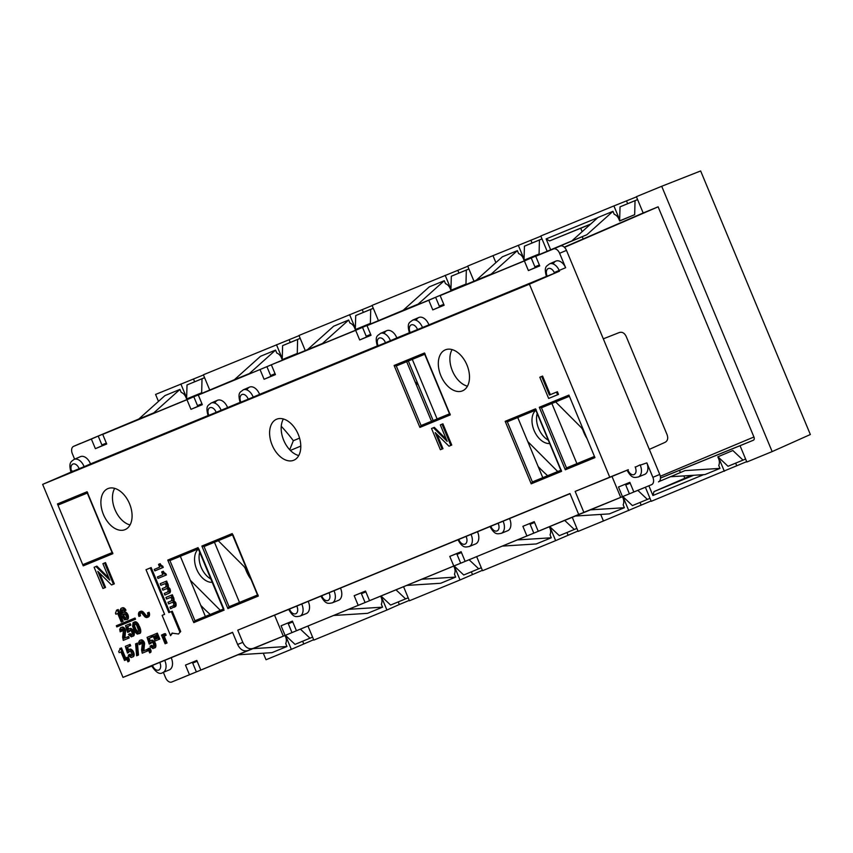 <?xml version="1.0" encoding="UTF-8"?>
<svg xmlns="http://www.w3.org/2000/svg" width="853" height="853" viewBox="0 0 853 853"><rect width="100%" height="100%" fill="white"/><g stroke="black" fill="none" stroke-linecap="round" stroke-linejoin="round"><path stroke-width="1.28" d="M476.219 280.253L430.008 299.616L491.221 274.08L476.219 280.253L502.374 256.806L517.376 250.643L491.221 274.08M548.106 251.038L525.608 260.293L571.83 240.93L597.974 217.494L612.976 211.32L586.821 234.767L548.106 251.038M646.275 486.892L623.778 496.137M550.675 526.205L528.178 535.46M539.363 264.995L534.916 266.829L539.384 265.038M439.316 306.142L443.763 304.318M530.118 524.307L534.575 522.473M630.175 483.15L625.718 484.984M809.348 432.119L701.635 173.34M772.146 451.6L810.35 434.518L700.644 170.963L661.704 186.274L772.146 451.6L746.833 462.006L740.052 445.714L753.37 440.233A2.794 1.77 -112.8 0 0 753.935 436.992L658.121 206.821L643.173 212.973L636.391 196.68L661.704 186.274M547.146 251.262L540.791 235.993L613.904 205.925L619.715 219.893M473.98 281.191L467.689 266.061L492.991 255.655L495.892 262.628L492.991 255.655L540.877 236.196M613.904 205.925L636.477 196.872M550.643 249.79L546.123 238.925L549.62 240.919L590.372 224.307M582.141 231.685L580.722 228.273M637.596 199.57L620.035 206.852L619.619 220.874M637.607 199.602L635.027 200.679L634.685 214.679L619.673 220.98L618.873 219.061A7.666 5.918 67.6 0 0 614.203 214.274L612.976 211.32M586.821 234.767L571.83 240.93M634.685 214.679L619.694 220.852M635.027 200.679L620.035 206.852M564.249 247.146L583.164 238.957L582.236 236.718M583.164 238.957L643.173 212.973M564.483 247.359L658.121 206.821M740.052 445.714L660.489 478.053M645.38 487.255L651.234 501.319L746.684 461.633M651.084 500.956L603.434 520.98L600.704 514.434L603.434 520.98L578.131 531.387L572.278 517.323M724.346 471.251L718.557 457.347M736.736 465.717L735.67 463.136M693.681 475.281L653.974 491.605L652.929 495.508L648.888 485.815M653.974 491.605L684.788 478.266L683.797 475.899M691.772 475.398L684.788 478.266M641.136 505.04L640.059 502.46M628.746 510.574L622.957 496.659M518.293 245.248L524.115 259.216M530.929 240.279L532.048 242.977M439.338 306.216L443.795 304.404M547.637 475.686A131.415 83.413 67.2 0 1 538.168 466.559M530.001 524.009L534.415 522.1M629.866 482.414L625.42 484.248M557.723 471.538L527.74 441.523M549.684 443.507A18.361 11.654 67.2 0 1 534.085 430.456A18.361 11.654 67.2 0 1 535.844 410.25M537.198 413.524A18.361 11.654 -112.8 0 0 538.638 428.537A18.361 11.654 -112.8 0 0 548.298 440.169M745.597 459.031L743.016 460.108L732.855 450.523L717.842 456.824L718.642 458.743A7.666 5.918 67.6 0 1 718.759 465.45L719.985 468.393L704.983 474.567L670.437 476.752M743.016 460.108L728.025 466.282L717.949 456.781M719.985 468.393L684.991 470.611L680.395 472.541M659.081 481.518L680.406 472.562L679.478 470.334M456.707 553.64L449.776 556.391L461.121 551.72L465.13 561.359L526.898 535.951L522.889 526.322L534.234 521.663L538.243 531.291L629.407 493.823L625.398 484.195L618.489 487.01L623.042 498.067A7.666 5.918 67.6 0 1 623.159 504.763L624.385 507.716L609.383 513.879L575.412 516.033M649.997 498.344L632.425 505.594L622.818 496.531M637.809 490.368L647.416 499.431M590.415 509.859L624.385 507.716M541.996 238.893L524.435 246.165L524.019 260.197M542.007 238.915L539.427 240.002L539.085 254.002L524.062 260.304L523.273 258.384A7.666 5.918 67.6 0 0 518.603 253.586L517.376 250.643M539.085 254.002L524.083 260.165M539.427 240.002L524.435 246.165M626.529 200.967L627.659 203.664M126.233 657.706L128.259 656.863L129.176 659.07L128.27 659.454L127.95 661.832L126.233 657.706L127.353 657.236L128.27 659.454M128.259 656.863L127.353 657.236M152.602 665.756L122.992 677.378L42.65 484.376L529.414 284.177L609.746 477.179L575.157 491.413L583.868 512.344L578.697 514.466L569.985 493.535L237.742 630.186L242.806 642.352L237.624 644.473C240.215 649.751 243.681 651.756 248.031 650.498L200.818 670.063L196.819 660.435L185.474 665.095L189.473 674.723L171.72 682.027A6.302 3.998 67.2 0 1 171.709 682.037A6.302 3.998 67.2 0 1 165.599 677.73L163.349 672.324M122.992 677.378L232.56 632.318L237.624 644.473M57.46 503.942L83.231 565.859L112.863 553.693L87.081 491.754L57.46 503.942L58.857 504.741L87.305 493.045L58.857 504.741M565.315 469.8L594.946 457.613L568.919 395.099L539.299 407.286L565.315 469.8L566.499 467.924L541.452 407.766L539.299 407.286M140.681 612.806A2.815 1.781 -112.8 0 0 140.532 615.781L138.954 616.442A4.084 2.591 -112.8 0 1 139.764 611.686A4.084 2.591 -112.8 0 0 139.764 611.686L140.681 611.302A4.084 2.591 67.2 0 1 143.784 612.593L145.799 615.024A2.815 1.781 -112.8 0 0 147.345 615.898M147.494 612.923L149.083 612.262A4.084 2.591 67.2 0 1 148.273 617.018L147.356 617.401A4.084 2.591 -112.8 0 0 148.177 612.646L147.494 612.923A2.815 1.781 67.2 0 1 146.94 616.197A2.815 1.781 67.2 0 1 144.882 615.408L142.867 612.976A4.084 2.591 -112.8 0 0 139.775 611.686M539.821 377.218L542.583 376.077L550.313 394.651L557.404 391.73L558.502 394.385L548.65 398.447L539.821 377.218L541.676 376.461L549.407 395.035L556.487 392.113L557.595 394.768M140.628 629.578L140.159 633.278L137.258 634.11L134.945 631.956L132.61 626.358L133.068 622.711L136.384 622.04L139.892 627.328L140.628 629.578L139.721 629.994L139.839 630.804L140.756 630.42M134.038 622.146L135.36 621.741M128.558 636.477L129.176 637.948L123.29 640.368L122.629 637.191L123.45 630.463L122.555 629.109L121.339 629.087L121.947 628.981L122.118 631.007L120.177 631.817L119.719 629.407L120.636 627.659L122.619 626.987L124.773 628.394L125.615 630.41L124.901 637.98L128.558 636.477L127.651 636.85L128.259 638.332M121.201 627.424L122.619 626.987M122.246 611.804L121.329 612.187L122 614.331L122.448 612.763L124.741 611.793L126.756 612.891L128.238 615.386L127.822 619.203L124.527 619.854L121.499 615.749L120.134 610.098L121.051 608.338L123.024 607.667L125.988 610.268L124.143 611.036L122.811 609.682L121.659 609.81L122.32 609.874L122.523 612.699M173.671 597.665L174.012 601.152L175.931 603.124L175.985 605.865L170.632 608.765L169.95 607.144L173.426 605.715L173.905 603.444L172.445 602.314L168.606 603.903L167.934 602.282L171.4 600.853L171.879 598.582L170.419 597.452L166.58 599.03L165.908 597.409L171.432 595.138L171.645 596.951L173.106 596.855L173.671 597.665L172.754 598.049L172.999 598.635L173.916 598.252M172.551 596.578L173.106 596.855M165.908 597.409L172.349 594.754L173.02 596.375L172.114 596.759M167.934 602.282L172.306 600.459M169.95 607.144L174.332 605.321M162.763 566.211L163.264 567.416L154.862 570.881L154.244 569.409L159.682 567.17L158.519 564.366L159.266 564.057L160.065 565.454L160.961 565.059L162.763 566.211L161.867 566.616L162.358 567.799M158.519 564.366L160.172 563.684L160.961 565.059M154.244 569.409L159.682 567.16M95.984 566.52L109.749 580.125L102.904 563.673L105.495 562.596L114.334 583.825L111.562 584.966L97.807 571.361L104.652 587.813L102.957 588.506L94.129 567.288L96.89 566.136L108.843 577.95M94.129 567.288L96.89 566.136M99.62 573.163L105.559 587.429L104.652 587.813M152.708 635.08L157.368 633.15L159.82 639.046L158.903 639.43L155.161 640.966L152.708 635.08L156.451 633.534L158.903 639.43M150.81 652.268L149.691 652.886L147.974 648.76L149.094 648.301L150.139 651.319L151.056 650.914L150.81 652.268L149.915 652.62L150.139 651.319M147.974 648.76L150.011 647.917L151.056 650.914M137.45 643.087L138.485 655.029L137.578 655.413L136.533 643.471L137.45 643.087L135.595 643.855L136.64 655.797L137.578 655.413M129.176 659.07L129.07 661.214L127.95 661.832M107.947 488.598A22.231 14.106 67.2 0 1 108.075 488.545A22.231 14.106 67.2 0 1 129.496 503.654A22.231 14.106 67.2 0 1 125.274 529.532A22.231 14.106 67.2 0 1 125.028 529.638A22.231 14.106 67.2 0 1 103.437 514.487A22.231 14.106 67.2 0 1 107.947 488.598M276.66 419.207A22.231 14.106 67.2 0 1 276.788 419.154A22.231 14.106 67.2 0 1 298.209 434.273A22.231 14.106 67.2 0 1 293.986 460.14A22.231 14.106 67.2 0 1 293.741 460.247A22.231 14.106 67.2 0 1 272.15 445.095A22.231 14.106 67.2 0 1 276.66 419.207M445.362 349.826A22.231 14.106 67.2 0 1 445.49 349.773A22.231 14.106 67.2 0 1 466.911 364.881A22.231 14.106 67.2 0 1 462.689 390.759A22.231 14.106 67.2 0 1 462.443 390.866A22.231 14.106 67.2 0 1 440.862 375.704A22.231 14.106 67.2 0 1 445.362 349.826M119.804 648.6L121.467 647.917L126.372 659.71L124.527 660.478L120.966 651.927L119.185 652.662L118.695 651.479L120.561 648.301L125.466 660.094M129.763 650.871L128.408 652.662L129.048 651.02L130.669 651.223L132.14 654.752L131.127 656.032L129.112 654.614L130.04 654.262L131.767 655.605M129.389 649.325L130.989 649.176L132.887 650.818L134.134 655.136L133.526 656.618L131.213 657.556L128.792 655.957L128.238 655.147L129.112 654.614M127.609 647.118L128.451 649.751M128.408 652.662L127.47 653.046L125.338 646.329L130.093 644.367L130.701 645.838L126.702 647.502L127.769 650.85L128.494 649.698M140.82 643.237L141.065 643.823L139.124 644.633L138.666 642.224L139.583 640.475L141.566 639.803L143.72 641.211L144.562 643.226L143.848 650.796L147.505 649.293L148.123 650.764L142.238 653.185L141.577 650.007L142.398 643.279L141.502 641.925L140.287 641.904L140.894 641.797L140.82 643.237L139.903 643.62L140.148 644.207M140.148 640.24L141.566 639.803M151.13 640.39L152.74 640.23L154.628 641.872L155.672 643.855L155.779 646.755L152.964 648.611L149.979 646.211L151.791 645.316L153.508 646.659M149.36 638.183L150.192 640.806M151.503 641.925L151.066 643.333L149.222 644.1L147.079 637.383L151.834 635.421L152.452 636.903L148.443 638.556L149.51 641.914L150.235 640.752M164.928 635.229L164.533 636.935L167.049 642.981L165.109 643.78L161.494 635.09L163.008 634.461M165.525 633.768L166.132 635.24L165.226 635.624L164.117 634.003L165.525 633.768L164.618 634.152M162.998 634.461L162.827 635.4L163.307 634.163L165.002 633.608M180.697 631.497L178.501 633.992L180.697 631.497L172.253 611.206L171.336 611.59L179.791 631.881M172.498 633.033L170.568 635.677L171.997 633.161L178.501 633.992M164.597 614.352L162.123 615.376L164.608 614.352L146.023 569.708L151.184 567.576L169.768 612.219L172.253 611.206M165.908 573.76L166.41 574.965L157.997 578.43L157.389 576.959L162.827 574.719L161.654 571.915L162.411 571.606L163.211 573.003L164.096 572.608L165.908 573.76L165.013 574.165L165.503 575.348M161.654 571.915L163.318 571.222L164.096 572.608M157.389 576.959L162.827 574.709M160.193 583.708L166.634 581.053L167.316 582.674L165.93 583.249L167.401 583.153L167.956 583.953L168.308 587.44L169.982 588.826L170.461 591.555L169.886 592.856L164.928 595.053L164.245 593.432L167.721 592.003L168.201 589.732L166.74 588.613L162.902 590.191L162.219 588.57L165.695 587.141L166.175 584.87L164.714 583.751L160.876 585.329L160.193 583.708L165.727 581.426L166.399 583.047M162.219 588.57L166.602 586.747M164.245 593.432L168.617 591.609M166.847 582.866L167.401 583.153M115.624 612.987L116.552 610.183L118.204 609.5L123.12 621.293L121.265 622.05L117.714 613.51L115.933 614.235L115.443 613.062M116.328 625.75L135.041 618.041L135.531 619.225L116.818 626.923L116.328 625.75L134.134 618.425L134.625 619.598M129.56 628.65L131.17 628.49L133.057 630.132L134.102 632.126L134.209 635.016L131.383 636.871L128.408 634.472L130.21 633.576L131.938 634.92M127.79 626.443L128.622 629.066M129.933 630.186L129.496 631.604L127.651 632.372L125.508 625.654L130.264 623.692L130.872 625.164L126.873 626.816L127.939 630.175L128.664 629.013M433.399 427.748L447.164 441.353L440.319 424.901L442.91 423.824L451.749 445.053L448.987 446.194L435.222 432.588L442.067 449.041L440.383 449.734L431.543 428.505L434.316 427.364L446.258 439.178M431.543 428.505L434.316 427.364M437.035 434.39L442.974 448.657L442.067 449.041M288.698 609.405L237.742 630.186M570.049 493.695L491.285 526.056M490.038 526.6L459.234 539.235M457.976 539.778L322.199 595.597M320.952 596.14L289.956 608.861M252.989 648.643L286.96 646.489L285.734 643.535A7.666 5.918 67.6 0 0 285.616 636.839L285.041 635.453L291.982 632.606L287.973 622.967L281.074 625.782L285.083 635.41L283.292 636.146L274.581 615.216M283.292 636.146L253.298 648.333C248.895 649.613 245.397 647.619 242.806 642.352M578.697 514.466L538.243 531.291M509.561 518.571A10.14 6.429 67.2 0 1 507.663 530.747A10.14 6.429 67.2 0 1 507.652 530.747A10.14 6.429 67.2 0 1 507.631 530.758M477.499 531.75A10.14 6.429 67.2 0 1 475.611 543.926A10.14 6.429 67.2 0 1 475.59 543.937A10.14 6.429 67.2 0 1 475.579 543.937L469.171 546.549A10.055 6.387 -112.8 0 0 469.182 546.538A10.055 6.387 -112.8 0 0 471.027 534.383M340.475 588.112A10.14 6.429 67.2 0 1 338.577 600.288A10.14 6.429 67.2 0 1 338.566 600.288A10.14 6.429 67.2 0 1 338.545 600.299M308.221 601.376A10.14 6.429 67.2 0 1 306.334 613.552A10.14 6.429 67.2 0 1 306.312 613.552A10.14 6.429 67.2 0 1 306.302 613.563M281.074 625.782L292.419 621.112L296.428 630.74L358.185 605.342L354.176 595.714L365.521 591.044L369.53 600.672L376.344 597.91L460.695 563.215L456.686 553.586M449.776 556.391L453.785 566.019L369.53 600.672M522.889 526.322L529.798 523.518L533.807 533.146L526.898 535.951M533.807 533.146L465.13 561.359M529.798 523.518L534.255 521.705M583.868 512.344L620.707 497.374L611.996 476.443L575.157 491.413M629.407 493.823L620.707 497.374M431.49 421.243L406.689 361.683M180.335 556.295L205.381 616.452M214.455 542.263L239.49 602.421M114.686 488.364A21.943 13.936 -112.8 0 0 115.016 509.731A21.943 13.936 -112.8 0 0 130.04 524.936M452.111 349.591A21.943 13.936 -112.8 0 0 452.442 370.959A21.943 13.936 -112.8 0 0 467.455 386.164M283.399 418.972A21.943 13.936 -112.8 0 0 283.729 440.34A21.943 13.936 -112.8 0 0 298.742 455.555M517.75 417.512L542.796 477.68M551.87 403.48L576.916 463.648M431.341 421.307L432.066 421.019M370.948 335.09L359.689 339.963L355.68 330.335L362.525 327.371L366.534 336.999M444.05 305.022L439.636 306.931L435.627 297.302L367.025 325.665L428.782 300.267L432.791 309.895L444.136 305.225L440.137 295.596L524.392 260.943L528.402 270.572L539.746 265.912L535.737 256.273L553.49 248.969A6.302 3.998 67.2 0 1 559.611 253.266L566.488 250.387L603.306 338.833L619.353 332.521C622.242 331.689 624.535 333.033 626.241 336.551L667.046 434.593C668.347 438.282 667.686 440.862 665.063 442.344L649.325 449.382L603.306 338.833M440.137 295.596L531.227 257.979L535.236 267.607L528.402 270.572M627.019 470.131C631.977 479.258 634.867 477.413 638.247 476.998A10.055 6.387 -112.8 0 0 638.268 476.998L644.676 474.396A10.14 6.429 67.2 0 1 644.665 474.396A10.14 6.429 67.2 0 0 644.687 474.385A10.14 6.429 -112.8 0 0 646.862 462.88L652.876 477.328A6.302 3.998 67.2 0 1 651.607 484.664L633.843 491.968L629.834 482.34L618.489 487.01M627.062 470.238L611.996 476.443M638.268 476.998A10.055 6.387 -112.8 0 0 640.251 465.162L646.862 462.88M609.746 477.179L628.32 469.694M529.414 284.177L559.493 271.158L559.184 270.422L565.624 267.714L559.611 253.266M652.876 477.328L659.753 474.439L649.325 449.382M565.624 267.714A10.14 6.429 -112.8 0 0 555.836 261.125A10.14 6.429 -112.8 0 0 553.277 263.993M198.312 395.056L266.925 366.683L198.312 395.056L202.321 404.685L190.976 409.344L186.967 399.716L102.712 434.369L106.721 443.997L95.376 448.667L91.367 439.039L73.614 446.343L98.212 436.075L102.221 445.703L95.376 448.667M74.616 459.17L72.334 453.679A6.302 3.998 67.2 0 1 73.571 446.364A6.302 3.998 67.2 0 1 73.614 446.343M208.015 415.582L90.503 463.904A10.14 6.429 -112.8 0 0 80.449 456.654L74.083 459.404C71.417 461.601 68.475 462.006 70.735 471.336M227.548 407.542A10.14 6.429 -112.8 0 0 217.483 400.292A10.14 6.429 -112.8 0 0 214.924 403.149M240.066 402.392L209.337 415.176M377.293 345.955L259.589 394.363A10.14 6.429 -112.8 0 0 249.534 387.113A10.14 6.429 -112.8 0 0 246.975 389.97M409.344 332.777L396.816 337.927A10.14 6.429 -112.8 0 0 386.761 330.665A10.14 6.429 -112.8 0 0 384.191 333.534M428.878 324.737A10.14 6.429 -112.8 0 0 418.812 317.487A10.14 6.429 -112.8 0 0 416.253 320.344M546.378 276.415L422.47 327.52A10.055 6.387 -112.8 0 0 412.511 320.216A10.055 6.387 -112.8 0 0 412.447 320.238L418.812 317.487M367.025 325.665L371.034 335.293L359.689 339.963M362.525 327.371L278.163 362.067L355.68 330.335M271.425 364.988L275.434 374.616L264.089 379.276L260.08 369.648M266.925 366.683L270.934 376.322L264.089 379.276M202.236 404.471L190.976 409.344M197.821 406.391L193.812 396.752L186.967 399.716M102.712 434.369L193.812 396.752M106.636 443.795L102.221 445.703M112.095 552.616L83.647 564.313L83.231 565.859M93.915 560.08L94.64 559.792M112.532 552.435L112.863 553.693M87.731 492.863L87.081 491.754M178.576 679.244A6.387 4.052 67.2 0 1 178.565 679.244L196.382 671.919L192.373 662.291L196.83 660.478M98.212 436.075L91.367 439.039M42.65 484.376L71.044 472.093L70.746 471.368M90.503 463.904L84.106 466.676A10.055 6.387 -112.8 0 0 74.083 459.404M72.302 471.528L84.106 466.676M241.388 401.987L253.192 397.135A10.055 6.387 -112.8 0 0 243.169 389.864L249.534 387.113M259.589 394.363L253.192 397.135M378.615 345.55L390.407 340.699A10.055 6.387 -112.8 0 0 380.459 333.395A10.055 6.387 -112.8 0 0 380.395 333.427L386.761 330.665M396.816 337.927L390.407 340.699M410.666 332.371L422.47 327.52M547.69 276.009L559.493 271.158M71.993 470.792L71.855 471.773M547.263 276.244A6.227 3.956 -112.8 0 1 548.308 268.524A6.227 3.956 -112.8 0 1 554.258 272.544L559.184 270.422A10.055 6.387 -112.8 0 0 549.545 263.854A10.055 6.387 -112.8 0 0 549.481 263.886L555.836 261.125M232.624 632.468L152.922 665.212M151.791 666.065C156.12 672.665 159.81 674.819 162.859 672.527A10.055 6.387 -112.8 0 0 162.88 672.516L169.289 669.914A10.14 6.429 -112.8 0 0 169.289 669.914A10.14 6.429 -112.8 0 0 169.299 669.904A10.14 6.429 67.2 0 0 171.197 657.727M189.473 674.723L196.382 671.919M192.373 662.291L185.474 665.095M291.982 632.606L200.818 670.063M287.973 622.967L292.44 621.155M223.795 608.882L198.749 548.714M198.088 547.615L167.764 560.09L169.918 560.57L194.964 620.739L223.347 609.053L194.964 620.739L193.78 622.605L224.115 610.13M169.907 560.581L198.312 548.895L169.907 560.581M227.9 608.573L229.073 606.707L257.521 594.999L229.073 606.707L204.038 546.538L201.873 546.059L227.9 608.573L258.278 596.076L257.958 594.829M258.278 596.076L232.912 534.66M296.428 630.74L365.095 602.538L361.086 592.899L354.176 595.714M358.185 605.342L365.095 602.538M361.086 592.899L365.542 591.086M453.785 566.019L460.695 563.215M275.348 374.403L270.934 376.322M435.627 297.302L428.782 300.267M439.636 306.931L432.791 309.895M535.737 256.273L560.282 246.037A6.387 4.052 67.2 0 1 566.488 250.387M633.843 491.968L651.607 484.664M659.753 474.439A6.387 4.052 67.2 0 1 658.463 481.881M625.398 484.195L629.855 482.382M561.583 471.336L535.556 408.822L505.179 421.318L507.332 421.798L535.78 410.101L507.322 421.808L532.379 481.956L560.826 470.259L532.379 481.956L531.206 483.832L561.583 471.336L561.263 470.078M535.556 408.822L536.217 409.92M539.661 265.699L535.236 267.607M531.227 257.979L524.392 260.943M425.157 354.091L424.495 352.982L394.118 365.479L419.9 427.406L421.073 425.54L449.52 413.844M421.073 425.54L396.272 365.969L424.719 354.262L396.272 365.969L394.118 365.479M419.9 427.406L450.277 414.91L449.947 413.662M640.123 464.842L635.293 467.231M139.625 616.165A2.815 1.781 67.2 0 1 140.191 612.891A2.815 1.781 67.2 0 1 142.238 613.68L144.253 616.111A4.084 2.591 -112.8 0 0 147.356 617.401M149.083 612.262L148.177 612.646M144.903 613.989L143.986 614.373M557.404 391.73L556.487 392.113M542.583 376.077L541.676 376.461M550.313 394.651L549.407 395.035M140.809 631.092L139.903 631.476L139.839 630.804M140.777 631.796L139.86 632.18L139.903 631.476M140.67 632.35L139.764 632.734L139.86 632.18M140.521 632.766L139.764 632.734M140.159 633.278L139.263 633.63L139.604 633.15M135.979 621.858L134.475 622.136M136.384 622.04L135.062 622.242M136.843 622.359L135.467 622.413M137.376 622.839L135.936 622.743M137.802 623.351L136.459 623.212M138.325 624.023L137.386 624.385L136.896 623.735M138.762 624.854L137.855 625.238L139.721 629.994M137.386 624.385L137.855 625.238M139.402 626.145L138.495 626.529M139.892 627.328L138.986 627.701M140.361 628.682L139.444 629.066M138.783 630.9L137.674 632.734L135.755 631.273L133.665 626.262L133.996 623.884L135.147 623.756L136.576 625.068L138.783 630.9M134.817 623.66L134.582 625.878L135.894 629.311L138.421 632.297M138.335 632.457L137.674 632.734M138.09 632.212L137.184 632.585M137.536 631.924L136.619 632.297M137.162 631.551L136.245 631.934M136.661 630.889L135.755 631.273M135.894 629.311L134.987 629.695M135.158 627.541L134.252 627.925M134.582 625.878L133.665 626.262M134.465 625.068L133.548 625.452M134.465 624.545L133.558 624.929M134.657 623.948L133.74 624.332M121.776 629.418L121.03 629.397M121.776 629.972L120.87 629.802M121.872 630.42L120.955 630.804L121.201 631.391M123.386 627.211L121.723 627.381M124.005 627.637L122.469 627.584M124.773 628.394L123.834 628.757L123.099 628.021M125.146 629.077L124.239 629.45L124.698 630.815L125.615 630.41M123.834 628.757L124.239 629.45M125.391 629.663L124.485 630.047M125.604 631.476L124.687 631.86L124.698 630.815M125.54 631.849L124.687 631.86M125.22 633.182L124.303 633.566L124.623 632.233M124.933 634.344L124.016 634.728L124.303 633.566M124.762 635.794L123.856 636.167L124.016 634.728M124.719 637.01L123.813 637.394L123.856 636.167M124.901 637.98L123.994 638.353L123.813 637.394M123.994 638.353L127.651 636.85M122.128 610.471L121.222 610.855L121.403 610.258M122.128 610.993L121.222 610.855M121.329 612.187L121.211 611.377M124.741 611.793L123.322 612.23M125.359 611.91L123.856 612.187M125.764 612.081L124.453 612.283M126.223 612.411L124.847 612.465M126.756 612.891L125.316 612.795M127.182 613.403L125.849 613.264M127.747 614.203L126.83 614.586L126.276 613.776M128.238 615.386L127.321 615.77L126.83 614.586M128.419 616.346L127.502 616.73L127.321 615.77M128.472 617.018L127.566 617.391L127.502 616.73M128.44 617.721L127.523 618.105L127.566 617.391M128.345 618.276L127.428 618.66L127.523 618.105M128.185 618.692L127.428 618.66M127.822 619.203L126.926 619.555L127.268 619.065M123.024 607.667L121.702 608.061M123.642 607.784L122.139 608.061M124.048 607.954L122.725 608.157M124.506 608.285L123.131 608.338M125.039 608.754L123.6 608.669M125.487 609.287L124.122 609.138M125.86 609.97L125.082 610.652M124.559 609.65L124.964 610.353M124.282 618.222L122.928 615.503L123.941 613.702L125.466 614.459L126.447 616.815L125.903 618.425L124.282 618.222L126.073 618.19M124.218 613.755L123.962 615.93L125.199 617.839M124.826 617.476L123.909 617.86M124.325 616.815L123.418 617.199M123.962 615.93L123.056 616.314M123.845 615.12L122.928 615.503M123.845 614.597L122.939 614.981M124.037 614L123.131 614.384M125.754 618.126L124.847 618.51M174.151 599.36L173.244 599.744L172.999 598.635M174.151 600.405L173.234 600.789L173.244 599.744M174.012 601.152L173.106 601.525L173.234 600.789M174.673 601.397L173.106 601.525M175.196 601.866L173.756 601.781M175.686 602.527L174.78 602.911L174.289 602.25M175.931 603.124L174.78 602.911M176.176 604.233L175.27 604.606L175.025 603.497M176.176 605.267L175.26 605.651L175.27 604.606M175.985 605.865L175.068 606.248L175.26 605.651M175.59 606.558L174.694 606.92L175.068 606.248M174.694 606.92L174.001 607.379M172.349 594.754L171.432 595.138M172.754 598.049L172.199 597.239M160.172 563.684L159.266 564.057M160.311 563.972L159.394 564.355M160.705 564.675L159.788 565.059M161.409 565.592L160.065 565.454M161.878 565.912L160.503 565.976M162.454 566.221L160.961 566.296M105.495 562.596L104.588 562.98L113.417 584.209M102.904 563.673L104.588 562.98M157.368 633.15L156.451 633.534M155.47 639.185L154.19 636.125L156.142 635.314L157.421 638.385L155.47 639.185L156.376 638.801L155.107 635.741M157.421 638.375L156.376 638.801M150.011 647.917L149.094 648.301M150.906 650.103L150.021 650.508M151.024 650.604L150.107 650.988M151.045 651.457L150.139 651.841M150.981 651.831L150.064 652.214M135.595 643.855L136.533 643.471M129.272 659.55L128.366 659.934M129.304 659.859L128.398 660.265M129.304 660.403L128.387 660.787M129.23 660.776L128.323 661.16M129.07 661.214L128.163 661.565M121.467 647.917L120.561 648.301M129.517 651.17L128.6 651.543M129.325 651.756L128.419 652.14M130.093 644.367L129.176 644.751L129.795 646.222M125.338 646.329L129.176 644.751M130.381 649.058L128.963 649.506M130.989 649.176L129.496 649.453M131.927 649.826L130.082 649.559M132.45 650.306L131.01 650.21M132.887 650.818L131.543 650.69M133.441 651.628L132.524 652.001L131.97 651.202M133.932 652.801L133.015 653.185L132.524 652.001M134.113 653.761L133.196 654.144L133.015 653.185M134.166 654.432L133.26 654.816L133.196 654.144M134.134 655.136L133.217 655.52L133.26 654.816M134.038 655.69L133.121 656.074L133.217 655.52M133.878 656.106L133.121 656.074M133.526 656.618L132.62 656.97L132.961 656.49M130.52 654.891L129.613 655.275M130.893 655.264L129.976 655.637M131.447 655.552L130.541 655.925M142.334 640.027L140.67 640.198M142.952 640.464L141.417 640.4M143.72 641.211L142.782 641.573L142.046 640.838M144.093 641.893L143.187 642.266L143.645 643.631L144.562 643.226M142.782 641.573L143.187 642.266M144.338 642.48L143.432 642.863M144.552 644.292L143.635 644.676L143.645 643.631M144.488 644.665L143.635 644.676M144.157 646.009L143.251 646.382L143.571 645.049M143.869 647.16L142.963 647.544L143.251 646.382M143.709 648.611L142.803 648.984L142.963 647.544M143.667 649.837L142.76 650.21L142.803 648.984M143.848 650.796L142.941 651.18L142.76 650.21M147.505 649.293L146.599 649.677L147.206 651.148M142.941 651.18L146.599 649.677M140.724 642.234L139.977 642.213M140.724 642.789L139.817 642.618M151.258 642.224L150.352 642.608L151.845 641.989L153.273 643.301L153.881 645.817L152.879 647.086L150.864 645.678M151.066 642.821L150.16 643.205L150.352 642.608M151.834 635.421L150.928 635.805L151.535 637.276M147.079 637.383L150.928 635.805M152.122 640.123L150.704 640.56M152.74 640.23L151.237 640.518M153.668 640.891L151.823 640.614M154.19 641.36L152.762 641.264M154.628 641.872L153.284 641.744M155.182 642.682L154.276 643.066L153.721 642.256M155.672 643.855L154.766 644.239L154.276 643.066M155.854 644.825L154.947 645.199L154.766 644.239M155.918 645.486L155.001 645.87L154.947 645.199M155.875 646.19L154.969 646.574L155.001 645.87M155.779 646.755L154.873 647.128L154.969 646.574M155.619 647.16L154.873 647.128M155.267 647.672L154.361 648.035L154.713 647.544M152.261 645.956L151.354 646.329M152.634 646.318L151.727 646.702M153.199 646.606L152.282 646.99M164.288 635.485L165.226 635.624M164.618 635.496L164.011 635.602M164.416 636.125L163.509 636.498L163.701 635.901M164.533 636.935L163.627 637.319L163.509 636.498M163.627 637.319L166.143 643.354M161.494 635.09L162.518 634.664M162.123 615.376L170.568 635.677M151.184 567.576L150.277 567.959L168.862 612.603L171.336 611.59M146.023 569.708L150.277 567.959M169.768 612.219L168.862 612.603M163.318 571.222L162.411 571.606M163.445 571.521L162.528 571.905M163.84 572.224L162.934 572.598M164.554 573.141L163.211 573.003M165.013 573.461L163.637 573.515M165.599 573.77L164.107 573.845M167.956 583.953L167.049 584.337L166.495 583.537M168.201 584.55L167.295 584.934L167.049 584.337M168.446 585.659L167.54 586.043L167.295 584.934M168.436 586.693L167.529 587.077L167.54 586.043M168.308 587.44L167.401 587.824L167.529 587.077M168.969 587.685L167.401 587.824M169.491 588.165L168.052 588.069M169.982 588.826L169.075 589.21L168.585 588.549M170.227 589.412L169.321 589.796L169.075 589.21M170.472 590.521L169.566 590.905L169.321 589.796M170.461 591.555L169.555 591.939L169.566 590.905M170.269 592.153L169.363 592.536L169.555 591.939M169.886 592.856L168.99 593.208L169.363 592.536M168.99 593.208L168.297 593.667M166.634 581.053L165.727 581.426M118.204 609.5L117.298 609.874L122.203 621.666M116.552 610.183L117.298 609.874M135.041 618.041L134.134 618.425M129.688 630.484L128.782 630.868L130.274 630.25L131.703 631.561L132.311 634.078L131.309 635.346L129.293 633.939M129.496 631.081L128.59 631.465L128.782 630.868M130.264 623.692L129.357 624.065L129.965 625.548M125.508 625.654L129.357 624.065M130.552 628.384L129.134 628.821M131.17 628.49L129.667 628.778M132.098 629.151L130.253 628.874M132.62 629.621L131.191 629.535M133.057 630.132L131.714 630.004M133.612 630.943L132.705 631.327L132.151 630.516M134.102 632.126L133.196 632.5L132.705 631.327M134.284 633.086L133.377 633.47L133.196 632.5M134.337 633.747L133.431 634.131L133.377 633.47M134.305 634.451L133.399 634.835L133.431 634.131M134.209 635.016L133.303 635.4L133.399 634.835M134.049 635.421L133.303 635.4M133.697 635.933L132.791 636.295L133.143 635.805M130.69 634.216L129.784 634.6M131.063 634.579L130.157 634.963M131.618 634.867L130.712 635.25M442.91 423.824L442.003 424.208L450.842 445.437M440.319 424.901L442.003 424.208M218.24 540.695L243.574 566.061A6.387 4.052 67.2 0 1 245.664 569.431A25.547 16.218 -112.8 0 0 250.985 579.315M555.655 401.923L580.989 427.289A6.387 4.052 67.2 0 1 583.089 430.648A25.547 16.218 -112.8 0 0 586.981 438.485M101.923 444.989L106.38 443.176M106.348 443.091L101.891 444.925M281.255 426.276A131.415 83.413 67.2 0 1 293.336 440.702L289.711 449.755M200.754 605.331A131.415 83.413 -112.8 0 0 210.211 614.459M192.586 662.781L197 660.872M437.109 418.94L412.308 359.369M477.563 556.273L455.075 565.528M381.963 595.597L359.465 604.841M308.861 625.665L286.363 634.909M213.261 664.977L190.763 674.233M115.08 429.134L92.593 438.389L138.804 419.026L164.96 395.589L179.951 389.416L153.807 412.863L115.08 429.134M210.68 389.821L188.193 399.065L234.404 379.702L260.56 356.266L275.562 350.093L249.407 373.539L210.68 389.821M317.924 345.422L261.295 368.997L307.517 349.634L333.672 326.198L348.664 320.024L322.509 343.471L314.171 346.968L318.02 345.668M413.524 306.11L356.895 329.684L403.117 310.321L429.272 286.875L444.264 280.712L418.109 304.148L409.771 307.645L413.63 306.355M197.15 661.246L192.703 663.08M365.862 591.854L361.416 593.688M292.76 621.922L288.303 623.756M457.016 554.365L461.462 552.541M408.352 361L433.153 420.572M366.204 336.21L370.65 334.387M197.491 405.601L201.948 403.768M270.604 375.533L275.05 373.699M366.214 336.242L370.671 334.429M285.531 635.442L291.321 649.346L266.019 659.753L263.289 653.206M158.477 401.4L155.577 394.427L203.451 374.968M378.433 320.643L372.079 305.385L467.764 266.264M305.278 350.583L298.976 335.453L372.164 305.577M209.731 390.034L203.377 374.776L299.062 335.645M457.826 270.348L458.946 273.045M451.002 289.284L445.191 275.316M444.264 280.712L445.49 283.654A7.666 5.918 67.6 0 1 450.16 288.453L450.96 290.372L465.973 284.07L466.324 270.07L468.905 268.983L451.322 276.233L450.917 290.265M418.109 304.148L403.117 310.321M465.973 284.07L450.981 290.233M466.324 270.07L451.322 276.233M197.501 405.623L201.969 403.821M270.742 375.864L275.199 374.051M275.156 373.955L270.7 375.768M270.71 375.778L275.167 373.966M415.038 381.728L418.375 385.066M292.451 621.197L287.994 623.021M299.563 438.122L293.336 440.702M290.361 450.427L300.789 446.098M220.309 610.311L190.326 580.296M212.205 582.29A18.361 11.654 67.2 0 1 196.659 569.228A18.361 11.654 67.2 0 1 198.376 549.065M199.73 552.317A18.414 11.686 -112.8 0 0 201.18 567.33A18.414 11.686 -112.8 0 0 210.83 578.974M286.96 646.489L271.968 652.652L237.998 654.805M312.582 637.127L295.01 644.378L285.403 635.314M300.395 629.141L310.002 638.204M381.131 596.119L386.921 610.034L313.819 640.102L307.965 626.027M386.921 610.034L399.321 604.5L398.244 601.909M549.844 526.727L555.634 540.642L577.971 531.014M291.321 649.346L313.659 639.729M399.321 604.5L409.269 600.405M454.244 566.051L460.034 579.965L409.419 600.779L403.565 586.715M460.034 579.965L482.371 570.337M555.634 540.642L482.531 570.71L476.667 556.646M568.034 535.108L566.957 532.528M472.434 574.432L471.357 571.841M408.182 597.804L390.61 605.054L381.003 595.991M395.995 589.828L405.601 598.881M380.651 596.14L381.216 597.516A7.666 5.918 67.6 0 1 381.334 604.223L382.56 607.165L367.568 613.339L333.598 615.482M348.6 609.319L382.56 607.165M481.295 567.735L463.712 574.986L454.105 565.923M469.107 559.76L478.714 568.823M453.753 566.072L454.329 567.448A7.666 5.918 67.6 0 1 454.446 574.154L455.673 577.097L440.681 583.271L406.71 585.414M421.702 579.251L455.673 577.097M576.895 528.412L559.312 535.663L549.705 526.6M564.707 520.437L574.314 529.5M549.353 526.749L549.929 528.135A7.666 5.918 67.6 0 1 550.046 534.831L551.273 537.785L536.281 543.947L502.31 546.101M517.302 539.928L551.273 537.785M186.69 397.988L180.879 384.021M193.514 379.052L194.633 381.749M204.581 377.666L187.02 384.948L186.604 398.969M204.592 377.698L202.012 378.775L201.671 392.775L186.647 399.076L185.847 397.157A7.666 5.918 67.6 0 0 181.177 392.369L179.951 389.416M153.807 412.863L138.804 419.026M201.671 392.775L186.668 398.937M202.012 378.775L187.02 384.948M282.29 358.665L276.479 344.708M289.114 339.739L290.233 342.437M300.181 338.342L282.62 345.625L282.204 359.646M300.192 338.374L297.612 339.451L297.27 353.451L282.247 359.753L281.447 357.834A7.666 5.918 67.6 0 0 276.788 353.046L275.562 350.093M249.407 373.539L234.404 379.702M297.27 353.451L282.268 359.625M297.612 339.451L282.62 345.625M355.402 328.597L349.591 314.64M362.226 309.671L363.346 312.369M373.283 308.274L355.722 315.557L355.317 329.578M373.305 308.306L370.724 309.394L370.373 323.383L355.36 329.684L354.56 327.765A7.666 5.918 67.6 0 0 349.89 322.978L348.664 320.024M322.509 343.471L307.517 349.634M370.373 323.383L355.381 329.557M370.724 309.394L355.722 315.557M303.721 643.812L302.644 641.232M597.761 217.686L546.123 238.925M549.62 240.919L590.681 224.03M753.935 436.992L660.318 476.262M660.489 477.989L753.37 440.233M652.929 495.508L703.661 474.641M167.764 560.09L193.78 622.605M232.261 533.562L201.873 546.059M505.179 421.318L531.206 483.832M450.277 414.91L424.495 352.982M541.452 407.766L569.409 396.272L541.442 407.777M79.148 468.777A6.227 3.956 -112.8 0 0 72.921 464.053A6.227 3.956 -112.8 0 0 71.567 471.069M221.13 410.325A10.055 6.387 -112.8 0 0 211.117 403.042L217.483 400.292M216.182 412.415A6.227 3.956 -112.8 0 0 209.955 407.691A6.227 3.956 -112.8 0 0 208.9 415.411M248.234 399.236A6.227 3.956 -112.8 0 0 242.007 394.512A6.227 3.956 -112.8 0 0 240.951 402.232M385.46 342.799A6.227 3.956 -112.8 0 0 379.222 338.065A6.227 3.956 -112.8 0 0 378.178 345.785M417.512 329.61A6.227 3.956 -112.8 0 0 411.285 324.886A6.227 3.956 -112.8 0 0 410.229 332.606M554.258 272.544L554.557 273.248M248.031 650.498L253.298 648.333M204.038 546.538L232.474 534.842L204.027 546.549M152.452 665.393L152.612 665.756C154.265 669.232 156.291 670.682 158.701 670.117A6.227 3.956 -112.8 0 0 159.746 662.397M162.88 672.516A10.055 6.387 -112.8 0 0 164.725 660.361M594.445 456.43L566.499 467.924L594.445 456.43M560.282 246.037L553.49 248.969M635.154 466.868L635.304 467.231C636.605 470.856 636.199 473.308 634.088 474.599A6.227 3.956 -112.8 0 1 627.861 469.875M288.666 609.298C293.613 618.414 296.503 616.58 299.893 616.165A10.055 6.387 -112.8 0 0 299.904 616.154A10.055 6.387 -112.8 0 0 301.749 604.009M289.498 609.031A6.227 3.956 -112.8 0 0 295.724 613.755A6.227 3.956 -112.8 0 0 296.78 606.035M320.909 596.034C325.857 605.15 328.757 603.316 332.137 602.9A10.055 6.387 -112.8 0 0 332.158 602.9A10.055 6.387 -112.8 0 0 334.003 590.745M321.741 595.767A6.227 3.956 -112.8 0 0 327.978 600.491A6.227 3.956 -112.8 0 0 329.023 592.771M458.775 539.416A6.227 3.956 -112.8 0 0 465.002 544.139A6.227 3.956 -112.8 0 0 466.058 536.42M489.995 526.493C494.943 535.609 497.832 533.775 501.223 533.36A10.055 6.387 -112.8 0 0 501.233 533.349A10.055 6.387 -112.8 0 0 503.089 521.204M490.827 526.226A6.227 3.956 -112.8 0 0 497.054 530.95A6.227 3.956 -112.8 0 0 498.109 523.23M145.799 615.024L144.882 615.408M142.867 612.976L143.784 612.593M87.123 492.618L112.276 553.053M73.571 446.364L80.363 443.421M211.117 403.042C208.612 405.474 205.125 405.026 208.121 415.806M243.169 389.864C240.674 392.295 237.177 391.836 240.173 402.616M380.395 333.427C377.89 335.858 374.403 335.4 377.389 346.179M412.447 320.238C409.952 322.669 406.454 322.221 409.451 333.001M549.481 263.886C546.986 266.317 543.478 265.848 546.474 276.639M223.529 609.49L198.131 548.468M257.702 595.437L232.304 534.415M561.007 470.696L535.599 409.675M424.538 353.846L449.702 414.27M299.893 616.165L306.312 613.552M332.137 602.9L338.566 600.288M457.933 539.672C462.891 548.799 465.781 546.965 469.171 546.549M501.223 533.36L507.652 530.747"/></g></svg>
